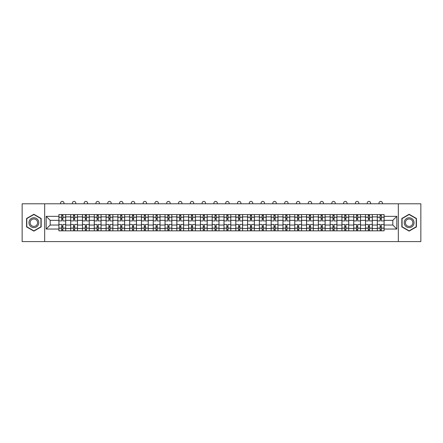 <?xml version="1.0" encoding="UTF-8"?>
<svg xmlns="http://www.w3.org/2000/svg" width="443" height="443" viewBox="0 0 443 443"><rect width="100%" height="100%" fill="white"/><g stroke="black" fill="none" stroke-linecap="round" stroke-linejoin="round"><path stroke-width="0.66" d="M398.323 241.59L420.85 241.59L420.85 203.791L22.15 203.791L22.15 241.59L398.323 241.59L398.323 203.791M70.686 230.82L70.686 216.871L65.691 216.871L65.691 230.82M65.691 216.871L65.691 214.562M70.686 216.871L70.686 214.562M77.486 214.562L77.486 230.82M82.476 230.82L82.476 214.562M89.281 214.562L89.281 230.82M94.27 230.82L94.27 214.562M101.076 214.562L101.076 230.82M106.065 230.82L106.065 214.562M112.865 214.562L112.865 230.82M117.855 230.82L117.855 214.562M124.66 214.562L124.66 230.82M129.649 230.82L129.649 214.562M136.455 214.562L136.455 230.82M141.444 230.82L141.444 214.562M148.244 214.562L148.244 230.82M153.234 230.82L153.234 214.562M160.039 214.562L160.039 230.82M165.029 230.82L165.029 214.562M171.834 214.562L171.834 230.82M176.823 230.82L176.823 214.562M183.624 214.562L183.624 230.82M188.613 230.82L188.613 214.562M195.418 214.562L195.418 230.82M200.408 230.82L200.408 214.562M207.213 214.562L207.213 230.82M212.203 230.82L212.203 214.562M219.003 214.562L219.003 230.82M223.997 230.82L223.997 214.562M230.797 214.562L230.797 230.82M235.787 230.82L235.787 214.562M242.592 214.562L242.592 230.82M247.582 230.82L247.582 214.562M254.387 214.562L254.387 230.82M259.376 230.82L259.376 214.562M266.177 214.562L266.177 230.82M271.166 230.82L271.166 214.562M277.971 214.562L277.971 230.82M282.961 230.82L282.961 214.562M289.766 214.562L289.766 230.82M294.756 230.82L294.756 214.562M301.556 214.562L301.556 230.82M306.545 230.82L306.545 214.562M313.351 214.562L313.351 230.82M318.34 230.82L318.34 214.562M325.145 214.562L325.145 230.82M330.135 230.82L330.135 214.562M336.935 214.562L336.935 230.82M341.924 230.82L341.924 214.562M348.73 214.562L348.73 230.82M353.719 230.82L353.719 214.562M360.524 214.562L360.524 230.82M365.514 230.82L365.514 214.562M372.314 214.562L372.314 230.82M377.309 230.82L377.309 214.562M377.309 225.033L372.314 225.033M365.514 225.033L360.524 225.033M353.719 225.033L348.73 225.033M341.924 225.033L336.935 225.033M330.135 225.033L325.145 225.033M318.34 225.033L313.351 225.033M306.545 225.033L301.556 225.033M294.756 225.033L289.766 225.033M282.961 225.033L277.971 225.033M271.166 225.033L266.177 225.033M259.376 225.033L254.387 225.033M247.582 225.033L242.592 225.033M235.787 225.033L230.797 225.033M223.997 225.033L219.003 225.033M212.203 225.033L207.213 225.033M200.408 225.033L195.418 225.033M188.613 225.033L183.624 225.033M176.823 225.033L171.834 225.033M165.029 225.033L160.039 225.033M153.234 225.033L148.244 225.033M141.444 225.033L136.455 225.033M129.649 225.033L124.66 225.033M117.855 225.033L112.865 225.033M106.065 225.033L101.076 225.033M94.27 225.033L89.281 225.033M82.476 225.033L77.486 225.033M70.686 225.033L65.691 225.033M377.309 220.348L372.314 220.348M365.514 220.348L360.524 220.348M353.719 220.348L348.73 220.348M341.924 220.348L336.935 220.348M330.135 220.348L325.145 220.348M318.34 220.348L313.351 220.348M306.545 220.348L301.556 220.348M294.756 220.348L289.766 220.348M282.961 220.348L277.971 220.348M271.166 220.348L266.177 220.348M259.376 220.348L254.387 220.348M247.582 220.348L242.592 220.348M235.787 220.348L230.797 220.348M223.997 220.348L219.003 220.348M212.203 220.348L207.213 220.348M200.408 220.348L195.418 220.348M188.613 220.348L183.624 220.348M176.823 220.348L171.834 220.348M165.029 220.348L160.039 220.348M153.234 220.348L148.244 220.348M141.444 220.348L136.455 220.348M129.649 220.348L124.66 220.348M117.855 220.348L112.865 220.348M106.065 220.348L101.076 220.348M94.27 220.348L89.281 220.348M82.476 220.348L77.486 220.348M70.686 220.348L65.691 220.348M50.197 225.033L58.891 225.033L58.891 220.348L50.197 220.348L50.197 225.033L46.188 229.042L46.188 216.339L58.891 216.339L58.891 220.348M384.109 220.348L384.109 225.033L392.803 225.033L392.803 220.348L384.109 220.348L384.109 214.562L58.891 214.562L58.891 216.339M384.109 216.339L396.812 216.339L396.812 229.042L384.109 229.042L384.109 225.033M58.891 225.033L58.891 230.82L384.109 230.82L384.109 229.042M58.891 229.042L46.188 229.042M44.677 241.59L44.677 203.791M41.16 218.477L33.867 214.268L26.574 218.477L26.574 226.905L33.867 231.113L41.16 226.905L41.16 218.477M416.426 218.477L409.133 214.268L401.84 218.477L401.84 226.905L409.133 231.113L416.426 226.905L416.426 218.477M62.895 229.684L61.688 229.684M61.688 215.697L62.895 215.697M74.69 229.684L73.483 229.684M73.483 215.697L74.69 215.697M86.485 229.684L85.272 229.684M85.272 215.697L86.485 215.697M98.274 229.684L97.067 229.684M97.067 215.697L98.274 215.697M110.069 229.684L108.862 229.684M108.862 215.697L110.069 215.697M121.864 229.684L120.651 229.684M120.651 215.697L121.864 215.697M133.659 229.684L132.446 229.684M132.446 215.697L133.659 215.697M145.448 229.684L144.241 229.684M144.241 215.697L145.448 215.697M157.243 229.684L156.03 229.684M156.03 215.697L157.243 215.697M169.038 229.684L167.825 229.684M167.825 215.697L169.038 215.697M180.827 229.684L179.62 229.684M179.62 215.697L180.827 215.697M192.622 229.684L191.415 229.684M191.415 215.697L192.622 215.697M204.417 229.684L203.204 229.684M203.204 215.697L204.417 215.697M216.206 229.684L214.999 229.684M214.999 215.697L216.206 215.697M228.001 229.684L226.794 229.684M226.794 215.697L228.001 215.697M239.796 229.684L238.583 229.684M238.583 215.697L239.796 215.697M251.585 229.684L250.378 229.684M250.378 215.697L251.585 215.697M263.38 229.684L262.173 229.684M262.173 215.697L263.38 215.697M275.175 229.684L273.962 229.684M273.962 215.697L275.175 215.697M286.97 229.684L285.757 229.684M285.757 215.697L286.97 215.697M298.759 229.684L297.552 229.684M297.552 215.697L298.759 215.697M310.554 229.684L309.341 229.684M309.341 215.697L310.554 215.697M322.349 229.684L321.136 229.684M321.136 215.697L322.349 215.697M334.138 229.684L332.931 229.684M332.931 215.697L334.138 215.697M345.933 229.684L344.726 229.684M344.726 215.697L345.933 215.697M357.728 229.684L356.515 229.684M356.515 215.697L357.728 215.697M369.517 229.684L368.31 229.684M368.31 215.697L369.517 215.697M381.312 229.684L380.105 229.684M380.105 215.697L381.312 215.697M46.188 216.339L50.197 220.348M392.803 225.033L396.812 229.042M392.803 220.348L396.812 216.339M65.658 230.82L65.658 220.913L62.895 220.913L62.895 214.562M61.688 214.562L61.688 220.913L58.93 220.913L58.93 214.562M63.991 203.791L63.991 203.11A1.7 1.7 0 0 0 62.291 201.41A1.7 1.7 0 0 0 60.591 203.11L60.591 203.791M65.658 220.913L65.658 214.562M58.93 230.82L58.93 224.468L61.688 224.468L61.688 230.82M62.895 230.82L62.895 224.468L65.658 224.468M61.688 219.252L62.895 219.252M58.93 224.468L58.93 220.913M62.895 226.129L61.688 226.129M62.895 229.834L61.688 229.834M61.688 227.115L62.895 227.115M62.895 218.266L61.688 218.266M61.688 215.547L62.895 215.547M29.615 225.149A4.912 4.912 0 0 0 36.326 226.949A4.912 4.912 0 0 0 38.126 220.232A4.912 4.912 0 0 0 31.409 218.438A4.912 4.912 0 0 0 29.615 225.149M30.645 224.551A3.721 3.721 0 0 0 35.728 225.913A3.721 3.721 0 0 0 37.09 220.83A3.721 3.721 0 0 0 32.007 219.468A3.721 3.721 0 0 0 30.645 224.551M33.867 214.528L40.933 218.609L40.933 226.772L33.867 230.853L26.801 226.772L26.801 218.609L33.867 214.528M404.874 225.149A4.912 4.912 0 0 0 411.591 226.949A4.912 4.912 0 0 0 413.385 220.232A4.912 4.912 0 0 0 406.674 218.438A4.912 4.912 0 0 0 404.874 225.149M405.91 224.551A3.721 3.721 0 0 0 410.993 225.913A3.721 3.721 0 0 0 412.355 220.83A3.721 3.721 0 0 0 407.272 219.468A3.721 3.721 0 0 0 405.91 224.551M409.133 214.528L416.198 218.609L416.198 226.772L409.133 230.853L402.067 226.772L402.067 218.609L409.133 214.528M77.447 230.82L77.447 220.913L74.69 220.913L74.69 214.562M73.483 214.562L73.483 220.913L70.719 220.913L70.719 214.562M75.786 203.791L75.786 203.11A1.7 1.7 0 0 0 74.086 201.41A1.7 1.7 0 0 0 72.386 203.11L72.386 203.791M77.447 220.913L77.447 214.562M70.719 230.82L70.719 224.468L73.483 224.468L73.483 230.82M74.69 230.82L74.69 224.468L77.447 224.468M73.483 219.252L74.69 219.252M70.719 224.468L70.719 220.913M74.69 226.129L73.483 226.129M74.69 229.834L73.483 229.834M73.483 227.115L74.69 227.115M74.69 218.266L73.483 218.266M73.483 215.547L74.69 215.547M89.242 230.82L89.242 220.913L86.485 220.913L86.485 214.562M85.272 214.562L85.272 220.913L82.514 220.913L82.514 214.562M87.581 203.791L87.581 203.11A1.7 1.7 0 0 0 85.881 201.41A1.7 1.7 0 0 0 84.176 203.11L84.176 203.791M89.242 220.913L89.242 214.562M82.514 230.82L82.514 224.468L85.272 224.468L85.272 230.82M86.485 230.82L86.485 224.468L89.242 224.468M85.272 219.252L86.485 219.252M82.514 224.468L82.514 220.913M86.485 226.129L85.272 226.129M86.485 229.834L85.272 229.834M85.272 227.115L86.485 227.115M86.485 218.266L85.272 218.266M85.272 215.547L86.485 215.547M101.037 230.82L101.037 220.913L98.274 220.913L98.274 214.562M97.067 214.562L97.067 220.913L94.309 220.913L94.309 214.562M99.37 203.791L99.37 203.11A1.7 1.7 0 0 0 97.67 201.41A1.7 1.7 0 0 0 95.97 203.11L95.97 203.791M101.037 220.913L101.037 214.562M94.309 230.82L94.309 224.468L97.067 224.468L97.067 230.82M98.274 230.82L98.274 224.468L101.037 224.468M97.067 219.252L98.274 219.252M94.309 224.468L94.309 220.913M98.274 226.129L97.067 226.129M98.274 229.834L97.067 229.834M97.067 227.115L98.274 227.115M98.274 218.266L97.067 218.266M97.067 215.547L98.274 215.547M112.827 230.82L112.827 220.913L110.069 220.913L110.069 214.562M108.862 214.562L108.862 220.913L106.098 220.913L106.098 214.562M111.165 203.791L111.165 203.11A1.7 1.7 0 0 0 109.465 201.41A1.7 1.7 0 0 0 107.765 203.11L107.765 203.791M112.827 220.913L112.827 214.562M106.098 230.82L106.098 224.468L108.862 224.468L108.862 230.82M110.069 230.82L110.069 224.468L112.827 224.468M108.862 219.252L110.069 219.252M106.098 224.468L106.098 220.913M110.069 226.129L108.862 226.129M110.069 229.834L108.862 229.834M108.862 227.115L110.069 227.115M110.069 218.266L108.862 218.266M108.862 215.547L110.069 215.547M124.621 230.82L124.621 220.913L121.864 220.913L121.864 214.562M120.651 214.562L120.651 220.913L117.893 220.913L117.893 214.562M122.96 203.791L122.96 203.11A1.7 1.7 0 0 0 121.26 201.41A1.7 1.7 0 0 0 119.555 203.11L119.555 203.791M124.621 220.913L124.621 214.562M117.893 230.82L117.893 224.468L120.651 224.468L120.651 230.82M121.864 230.82L121.864 224.468L124.621 224.468M120.651 219.252L121.864 219.252M117.893 224.468L117.893 220.913M121.864 226.129L120.651 226.129M121.864 229.834L120.651 229.834M120.651 227.115L121.864 227.115M121.864 218.266L120.651 218.266M120.651 215.547L121.864 215.547M136.416 230.82L136.416 220.913L133.659 220.913L133.659 214.562M132.446 214.562L132.446 220.913L129.688 220.913L129.688 214.562M134.75 203.791L134.75 203.11A1.7 1.7 0 0 0 133.05 201.41A1.7 1.7 0 0 0 131.349 203.11L131.349 203.791M136.416 220.913L136.416 214.562M129.688 230.82L129.688 224.468L132.446 224.468L132.446 230.82M133.659 230.82L133.659 224.468L136.416 224.468M132.446 219.252L133.659 219.252M129.688 224.468L129.688 220.913M133.659 226.129L132.446 226.129M133.659 229.834L132.446 229.834M132.446 227.115L133.659 227.115M133.659 218.266L132.446 218.266M132.446 215.547L133.659 215.547M148.211 230.82L148.211 220.913L145.448 220.913L145.448 214.562M144.241 214.562L144.241 220.913L141.478 220.913L141.478 214.562M146.544 203.791L146.544 203.11A1.7 1.7 0 0 0 144.844 201.41A1.7 1.7 0 0 0 143.144 203.11L143.144 203.791M148.211 220.913L148.211 214.562M141.478 230.82L141.478 224.468L144.241 224.468L144.241 230.82M145.448 230.82L145.448 224.468L148.211 224.468M144.241 219.252L145.448 219.252M141.478 224.468L141.478 220.913M145.448 226.129L144.241 226.129M145.448 229.834L144.241 229.834M144.241 227.115L145.448 227.115M145.448 218.266L144.241 218.266M144.241 215.547L145.448 215.547M160.001 230.82L160.001 220.913L157.243 220.913L157.243 214.562M156.03 214.562L156.03 220.913L153.272 220.913L153.272 214.562M158.339 203.791L158.339 203.11A1.7 1.7 0 0 0 156.639 201.41A1.7 1.7 0 0 0 154.939 203.11L154.939 203.791M160.001 220.913L160.001 214.562M153.272 230.82L153.272 224.468L156.03 224.468L156.03 230.82M157.243 230.82L157.243 224.468L160.001 224.468M156.03 219.252L157.243 219.252M153.272 224.468L153.272 220.913M157.243 226.129L156.03 226.129M157.243 229.834L156.03 229.834M156.03 227.115L157.243 227.115M157.243 218.266L156.03 218.266M156.03 215.547L157.243 215.547M171.795 230.82L171.795 220.913L169.038 220.913L169.038 214.562M167.825 214.562L167.825 220.913L165.067 220.913L165.067 214.562M170.134 203.791L170.134 203.11A1.7 1.7 0 0 0 168.429 201.41A1.7 1.7 0 0 0 166.729 203.11L166.729 203.791M171.795 220.913L171.795 214.562M165.067 230.82L165.067 224.468L167.825 224.468L167.825 230.82M169.038 230.82L169.038 224.468L171.795 224.468M167.825 219.252L169.038 219.252M165.067 224.468L165.067 220.913M169.038 226.129L167.825 226.129M169.038 229.834L167.825 229.834M167.825 227.115L169.038 227.115M169.038 218.266L167.825 218.266M167.825 215.547L169.038 215.547M183.59 230.82L183.59 220.913L180.827 220.913L180.827 214.562M179.62 214.562L179.62 220.913L176.862 220.913L176.862 214.562M181.923 203.791L181.923 203.11A1.7 1.7 0 0 0 180.223 201.41A1.7 1.7 0 0 0 178.523 203.11L178.523 203.791M183.59 220.913L183.59 214.562M176.862 230.82L176.862 224.468L179.62 224.468L179.62 230.82M180.827 230.82L180.827 224.468L183.59 224.468M179.62 219.252L180.827 219.252M176.862 224.468L176.862 220.913M180.827 226.129L179.62 226.129M180.827 229.834L179.62 229.834M179.62 227.115L180.827 227.115M180.827 218.266L179.62 218.266M179.62 215.547L180.827 215.547M195.38 230.82L195.38 220.913L192.622 220.913L192.622 214.562M191.415 214.562L191.415 220.913L188.652 220.913L188.652 214.562M193.718 203.791L193.718 203.11A1.7 1.7 0 0 0 192.018 201.41A1.7 1.7 0 0 0 190.318 203.11L190.318 203.791M195.38 220.913L195.38 214.562M188.652 230.82L188.652 224.468L191.415 224.468L191.415 230.82M192.622 230.82L192.622 224.468L195.38 224.468M191.415 219.252L192.622 219.252M188.652 224.468L188.652 220.913M192.622 226.129L191.415 226.129M192.622 229.834L191.415 229.834M191.415 227.115L192.622 227.115M192.622 218.266L191.415 218.266M191.415 215.547L192.622 215.547M207.174 230.82L207.174 220.913L204.417 220.913L204.417 214.562M203.204 214.562L203.204 220.913L200.446 220.913L200.446 214.562M205.513 203.791L205.513 203.11A1.7 1.7 0 0 0 203.808 201.41A1.7 1.7 0 0 0 202.108 203.11L202.108 203.791M207.174 220.913L207.174 214.562M200.446 230.82L200.446 224.468L203.204 224.468L203.204 230.82M204.417 230.82L204.417 224.468L207.174 224.468M203.204 219.252L204.417 219.252M200.446 224.468L200.446 220.913M204.417 226.129L203.204 226.129M204.417 229.834L203.204 229.834M203.204 227.115L204.417 227.115M204.417 218.266L203.204 218.266M203.204 215.547L204.417 215.547M218.969 230.82L218.969 220.913L216.206 220.913L216.206 214.562M214.999 214.562L214.999 220.913L212.241 220.913L212.241 214.562M217.303 203.791L217.303 203.11A1.7 1.7 0 0 0 215.603 201.41A1.7 1.7 0 0 0 213.903 203.11L213.903 203.791M218.969 220.913L218.969 214.562M212.241 230.82L212.241 224.468L214.999 224.468L214.999 230.82M216.206 230.82L216.206 224.468L218.969 224.468M214.999 219.252L216.206 219.252M212.241 224.468L212.241 220.913M216.206 226.129L214.999 226.129M216.206 229.834L214.999 229.834M214.999 227.115L216.206 227.115M216.206 218.266L214.999 218.266M214.999 215.547L216.206 215.547M230.759 230.82L230.759 220.913L228.001 220.913L228.001 214.562M226.794 214.562L226.794 220.913L224.031 220.913L224.031 214.562M229.097 203.791L229.097 203.11A1.7 1.7 0 0 0 227.397 201.41A1.7 1.7 0 0 0 225.697 203.11L225.697 203.791M230.759 220.913L230.759 214.562M224.031 230.82L224.031 224.468L226.794 224.468L226.794 230.82M228.001 230.82L228.001 224.468L230.759 224.468M226.794 219.252L228.001 219.252M224.031 224.468L224.031 220.913M228.001 226.129L226.794 226.129M228.001 229.834L226.794 229.834M226.794 227.115L228.001 227.115M228.001 218.266L226.794 218.266M226.794 215.547L228.001 215.547M242.554 230.82L242.554 220.913L239.796 220.913L239.796 214.562M238.583 214.562L238.583 220.913L235.826 220.913L235.826 214.562M240.892 203.791L240.892 203.11A1.7 1.7 0 0 0 239.192 201.41A1.7 1.7 0 0 0 237.487 203.11L237.487 203.791M242.554 220.913L242.554 214.562M235.826 230.82L235.826 224.468L238.583 224.468L238.583 230.82M239.796 230.82L239.796 224.468L242.554 224.468M238.583 219.252L239.796 219.252M235.826 224.468L235.826 220.913M239.796 226.129L238.583 226.129M239.796 229.834L238.583 229.834M238.583 227.115L239.796 227.115M239.796 218.266L238.583 218.266M238.583 215.547L239.796 215.547M254.348 230.82L254.348 220.913L251.585 220.913L251.585 214.562M250.378 214.562L250.378 220.913L247.62 220.913L247.62 214.562M252.682 203.791L252.682 203.11A1.7 1.7 0 0 0 250.982 201.41A1.7 1.7 0 0 0 249.282 203.11L249.282 203.791M254.348 220.913L254.348 214.562M247.62 230.82L247.62 224.468L250.378 224.468L250.378 230.82M251.585 230.82L251.585 224.468L254.348 224.468M250.378 219.252L251.585 219.252M247.62 224.468L247.62 220.913M251.585 226.129L250.378 226.129M251.585 229.834L250.378 229.834M250.378 227.115L251.585 227.115M251.585 218.266L250.378 218.266M250.378 215.547L251.585 215.547M266.138 230.82L266.138 220.913L263.38 220.913L263.38 214.562M262.173 214.562L262.173 220.913L259.41 220.913L259.41 214.562M264.477 203.791L264.477 203.11A1.7 1.7 0 0 0 262.777 201.41A1.7 1.7 0 0 0 261.077 203.11L261.077 203.791M266.138 220.913L266.138 214.562M259.41 230.82L259.41 224.468L262.173 224.468L262.173 230.82M263.38 230.82L263.38 224.468L266.138 224.468M262.173 219.252L263.38 219.252M259.41 224.468L259.41 220.913M263.38 226.129L262.173 226.129M263.38 229.834L262.173 229.834M262.173 227.115L263.38 227.115M263.38 218.266L262.173 218.266M262.173 215.547L263.38 215.547M277.933 230.82L277.933 220.913L275.175 220.913L275.175 214.562M273.962 214.562L273.962 220.913L271.205 220.913L271.205 214.562M276.271 203.791L276.271 203.11A1.7 1.7 0 0 0 274.571 201.41A1.7 1.7 0 0 0 272.866 203.11L272.866 203.791M277.933 220.913L277.933 214.562M271.205 230.82L271.205 224.468L273.962 224.468L273.962 230.82M275.175 230.82L275.175 224.468L277.933 224.468M273.962 219.252L275.175 219.252M271.205 224.468L271.205 220.913M275.175 226.129L273.962 226.129M275.175 229.834L273.962 229.834M273.962 227.115L275.175 227.115M275.175 218.266L273.962 218.266M273.962 215.547L275.175 215.547M289.728 230.82L289.728 220.913L286.97 220.913L286.97 214.562M285.757 214.562L285.757 220.913L282.999 220.913L282.999 214.562M288.061 203.791L288.061 203.11A1.7 1.7 0 0 0 286.361 201.41A1.7 1.7 0 0 0 284.661 203.11L284.661 203.791M289.728 220.913L289.728 214.562M282.999 230.82L282.999 224.468L285.757 224.468L285.757 230.82M286.97 230.82L286.97 224.468L289.728 224.468M285.757 219.252L286.97 219.252M282.999 224.468L282.999 220.913M286.97 226.129L285.757 226.129M286.97 229.834L285.757 229.834M285.757 227.115L286.97 227.115M286.97 218.266L285.757 218.266M285.757 215.547L286.97 215.547M301.522 230.82L301.522 220.913L298.759 220.913L298.759 214.562M297.552 214.562L297.552 220.913L294.789 220.913L294.789 214.562M299.856 203.791L299.856 203.11A1.7 1.7 0 0 0 298.156 201.41A1.7 1.7 0 0 0 296.456 203.11L296.456 203.791M301.522 220.913L301.522 214.562M294.789 230.82L294.789 224.468L297.552 224.468L297.552 230.82M298.759 230.82L298.759 224.468L301.522 224.468M297.552 219.252L298.759 219.252M294.789 224.468L294.789 220.913M298.759 226.129L297.552 226.129M298.759 229.834L297.552 229.834M297.552 227.115L298.759 227.115M298.759 218.266L297.552 218.266M297.552 215.547L298.759 215.547M313.312 230.82L313.312 220.913L310.554 220.913L310.554 214.562M309.341 214.562L309.341 220.913L306.584 220.913L306.584 214.562M311.65 203.791L311.65 203.11A1.7 1.7 0 0 0 309.95 201.41A1.7 1.7 0 0 0 308.25 203.11L308.25 203.791M313.312 220.913L313.312 214.562M306.584 230.82L306.584 224.468L309.341 224.468L309.341 230.82M310.554 230.82L310.554 224.468L313.312 224.468M309.341 219.252L310.554 219.252M306.584 224.468L306.584 220.913M310.554 226.129L309.341 226.129M310.554 229.834L309.341 229.834M309.341 227.115L310.554 227.115M310.554 218.266L309.341 218.266M309.341 215.547L310.554 215.547M325.107 230.82L325.107 220.913L322.349 220.913L322.349 214.562M321.136 214.562L321.136 220.913L318.379 220.913L318.379 214.562M323.445 203.791L323.445 203.11A1.7 1.7 0 0 0 321.74 201.41A1.7 1.7 0 0 0 320.04 203.11L320.04 203.791M325.107 220.913L325.107 214.562M318.379 230.82L318.379 224.468L321.136 224.468L321.136 230.82M322.349 230.82L322.349 224.468L325.107 224.468M321.136 219.252L322.349 219.252M318.379 224.468L318.379 220.913M322.349 226.129L321.136 226.129M322.349 229.834L321.136 229.834M321.136 227.115L322.349 227.115M322.349 218.266L321.136 218.266M321.136 215.547L322.349 215.547M336.901 230.82L336.901 220.913L334.138 220.913L334.138 214.562M332.931 214.562L332.931 220.913L330.173 220.913L330.173 214.562M335.235 203.791L335.235 203.11A1.7 1.7 0 0 0 333.535 201.41A1.7 1.7 0 0 0 331.835 203.11L331.835 203.791M336.901 220.913L336.901 214.562M330.173 230.82L330.173 224.468L332.931 224.468L332.931 230.82M334.138 230.82L334.138 224.468L336.901 224.468M332.931 219.252L334.138 219.252M330.173 224.468L330.173 220.913M334.138 226.129L332.931 226.129M334.138 229.834L332.931 229.834M332.931 227.115L334.138 227.115M334.138 218.266L332.931 218.266M332.931 215.547L334.138 215.547M348.691 230.82L348.691 220.913L345.933 220.913L345.933 214.562M344.726 214.562L344.726 220.913L341.963 220.913L341.963 214.562M347.03 203.791L347.03 203.11A1.7 1.7 0 0 0 345.33 201.41A1.7 1.7 0 0 0 343.63 203.11L343.63 203.791M348.691 220.913L348.691 214.562M341.963 230.82L341.963 224.468L344.726 224.468L344.726 230.82M345.933 230.82L345.933 224.468L348.691 224.468M344.726 219.252L345.933 219.252M341.963 224.468L341.963 220.913M345.933 226.129L344.726 226.129M345.933 229.834L344.726 229.834M344.726 227.115L345.933 227.115M345.933 218.266L344.726 218.266M344.726 215.547L345.933 215.547M360.486 230.82L360.486 220.913L357.728 220.913L357.728 214.562M356.515 214.562L356.515 220.913L353.758 220.913L353.758 214.562M358.824 203.791L358.824 203.11A1.7 1.7 0 0 0 357.119 201.41A1.7 1.7 0 0 0 355.419 203.11L355.419 203.791M360.486 220.913L360.486 214.562M353.758 230.82L353.758 224.468L356.515 224.468L356.515 230.82M357.728 230.82L357.728 224.468L360.486 224.468M356.515 219.252L357.728 219.252M353.758 224.468L353.758 220.913M357.728 226.129L356.515 226.129M357.728 229.834L356.515 229.834M356.515 227.115L357.728 227.115M357.728 218.266L356.515 218.266M356.515 215.547L357.728 215.547M372.281 230.82L372.281 220.913L369.517 220.913L369.517 214.562M368.31 214.562L368.31 220.913L365.553 220.913L365.553 214.562M370.614 203.791L370.614 203.11A1.7 1.7 0 0 0 368.914 201.41A1.7 1.7 0 0 0 367.214 203.11L367.214 203.791M372.281 220.913L372.281 214.562M365.553 230.82L365.553 224.468L368.31 224.468L368.31 230.82M369.517 230.82L369.517 224.468L372.281 224.468M368.31 219.252L369.517 219.252M365.553 224.468L365.553 220.913M369.517 226.129L368.31 226.129M369.517 229.834L368.31 229.834M368.31 227.115L369.517 227.115M369.517 218.266L368.31 218.266M368.31 215.547L369.517 215.547M384.07 230.82L384.07 220.913L381.312 220.913L381.312 214.562M380.105 214.562L380.105 220.913L377.342 220.913L377.342 214.562M382.409 203.791L382.409 203.11A1.7 1.7 0 0 0 380.709 201.41A1.7 1.7 0 0 0 379.009 203.11L379.009 203.791M384.07 220.913L384.07 214.562M377.342 230.82L377.342 224.468L380.105 224.468L380.105 230.82M381.312 230.82L381.312 224.468L384.07 224.468M380.105 219.252L381.312 219.252M377.342 224.468L377.342 220.913M381.312 226.129L380.105 226.129M381.312 229.834L380.105 229.834M380.105 227.115L381.312 227.115M381.312 218.266L380.105 218.266M380.105 215.547L381.312 215.547M365.514 216.871L360.524 216.871M353.719 216.871L348.73 216.871M341.924 216.871L336.935 216.871M330.135 216.871L325.145 216.871M318.34 216.871L313.351 216.871M306.545 216.871L301.556 216.871M294.756 216.871L289.766 216.871M282.961 216.871L277.971 216.871M271.166 216.871L266.177 216.871M259.376 216.871L254.387 216.871M247.582 216.871L242.592 216.871M235.787 216.871L230.797 216.871M223.997 216.871L219.003 216.871M212.203 216.871L207.213 216.871M200.408 216.871L195.418 216.871M188.613 216.871L183.624 216.871M176.823 216.871L171.834 216.871M165.029 216.871L160.039 216.871M153.234 216.871L148.244 216.871M141.444 216.871L136.455 216.871M129.649 216.871L124.66 216.871M117.855 216.871L112.865 216.871M106.065 216.871L101.076 216.871M94.27 216.871L89.281 216.871M82.476 216.871L77.486 216.871M377.309 216.871L372.314 216.871M365.514 228.51L360.524 228.51M353.719 228.51L348.73 228.51M341.924 228.51L336.935 228.51M330.135 228.51L325.145 228.51M318.34 228.51L313.351 228.51M306.545 228.51L301.556 228.51M294.756 228.51L289.766 228.51M282.961 228.51L277.971 228.51M271.166 228.51L266.177 228.51M259.376 228.51L254.387 228.51M247.582 228.51L242.592 228.51M235.787 228.51L230.797 228.51M223.997 228.51L219.003 228.51M212.203 228.51L207.213 228.51M200.408 228.51L195.418 228.51M188.613 228.51L183.624 228.51M176.823 228.51L171.834 228.51M165.029 228.51L160.039 228.51M153.234 228.51L148.244 228.51M141.444 228.51L136.455 228.51M129.649 228.51L124.66 228.51M117.855 228.51L112.865 228.51M106.065 228.51L101.076 228.51M94.27 228.51L89.281 228.51M82.476 228.51L77.486 228.51M70.686 228.51L65.691 228.51M377.309 228.51L372.314 228.51M65.658 217.17L62.895 217.17M61.688 217.17L58.93 217.17M61.688 217.275L58.93 217.275M61.688 228.106L58.93 228.106M61.688 228.211L58.93 228.211M65.658 228.211L62.895 228.211M65.658 217.275L62.895 217.275M65.658 228.106L62.895 228.106M77.447 217.17L74.69 217.17M73.483 217.17L70.719 217.17M73.483 217.275L70.719 217.275M73.483 228.106L70.719 228.106M73.483 228.211L70.719 228.211M77.447 228.211L74.69 228.211M77.447 217.275L74.69 217.275M77.447 228.106L74.69 228.106M89.242 217.17L86.485 217.17M85.272 217.17L82.514 217.17M85.272 217.275L82.514 217.275M85.272 228.106L82.514 228.106M85.272 228.211L82.514 228.211M89.242 228.211L86.485 228.211M89.242 217.275L86.485 217.275M89.242 228.106L86.485 228.106M101.037 217.17L98.274 217.17M97.067 217.17L94.309 217.17M97.067 217.275L94.309 217.275M97.067 228.106L94.309 228.106M97.067 228.211L94.309 228.211M101.037 228.211L98.274 228.211M101.037 217.275L98.274 217.275M101.037 228.106L98.274 228.106M112.827 217.17L110.069 217.17M108.862 217.17L106.098 217.17M108.862 217.275L106.098 217.275M108.862 228.106L106.098 228.106M108.862 228.211L106.098 228.211M112.827 228.211L110.069 228.211M112.827 217.275L110.069 217.275M112.827 228.106L110.069 228.106M124.621 217.17L121.864 217.17M120.651 217.17L117.893 217.17M120.651 217.275L117.893 217.275M120.651 228.106L117.893 228.106M120.651 228.211L117.893 228.211M124.621 228.211L121.864 228.211M124.621 217.275L121.864 217.275M124.621 228.106L121.864 228.106M136.416 217.17L133.659 217.17M132.446 217.17L129.688 217.17M132.446 217.275L129.688 217.275M132.446 228.106L129.688 228.106M132.446 228.211L129.688 228.211M136.416 228.211L133.659 228.211M136.416 217.275L133.659 217.275M136.416 228.106L133.659 228.106M148.211 217.17L145.448 217.17M144.241 217.17L141.478 217.17M144.241 217.275L141.478 217.275M144.241 228.106L141.478 228.106M144.241 228.211L141.478 228.211M148.211 228.211L145.448 228.211M148.211 217.275L145.448 217.275M148.211 228.106L145.448 228.106M160.001 217.17L157.243 217.17M156.03 217.17L153.272 217.17M156.03 217.275L153.272 217.275M156.03 228.106L153.272 228.106M156.03 228.211L153.272 228.211M160.001 228.211L157.243 228.211M160.001 217.275L157.243 217.275M160.001 228.106L157.243 228.106M171.795 217.17L169.038 217.17M167.825 217.17L165.067 217.17M167.825 217.275L165.067 217.275M167.825 228.106L165.067 228.106M167.825 228.211L165.067 228.211M171.795 228.211L169.038 228.211M171.795 217.275L169.038 217.275M171.795 228.106L169.038 228.106M183.59 217.17L180.827 217.17M179.62 217.17L176.862 217.17M179.62 217.275L176.862 217.275M179.62 228.106L176.862 228.106M179.62 228.211L176.862 228.211M183.59 228.211L180.827 228.211M183.59 217.275L180.827 217.275M183.59 228.106L180.827 228.106M195.38 217.17L192.622 217.17M191.415 217.17L188.652 217.17M191.415 217.275L188.652 217.275M191.415 228.106L188.652 228.106M191.415 228.211L188.652 228.211M195.38 228.211L192.622 228.211M195.38 217.275L192.622 217.275M195.38 228.106L192.622 228.106M207.174 217.17L204.417 217.17M203.204 217.17L200.446 217.17M203.204 217.275L200.446 217.275M203.204 228.106L200.446 228.106M203.204 228.211L200.446 228.211M207.174 228.211L204.417 228.211M207.174 217.275L204.417 217.275M207.174 228.106L204.417 228.106M218.969 217.17L216.206 217.17M214.999 217.17L212.241 217.17M214.999 217.275L212.241 217.275M214.999 228.106L212.241 228.106M214.999 228.211L212.241 228.211M218.969 228.211L216.206 228.211M218.969 217.275L216.206 217.275M218.969 228.106L216.206 228.106M230.759 217.17L228.001 217.17M226.794 217.17L224.031 217.17M226.794 217.275L224.031 217.275M226.794 228.106L224.031 228.106M226.794 228.211L224.031 228.211M230.759 228.211L228.001 228.211M230.759 217.275L228.001 217.275M230.759 228.106L228.001 228.106M242.554 217.17L239.796 217.17M238.583 217.17L235.826 217.17M238.583 217.275L235.826 217.275M238.583 228.106L235.826 228.106M238.583 228.211L235.826 228.211M242.554 228.211L239.796 228.211M242.554 217.275L239.796 217.275M242.554 228.106L239.796 228.106M254.348 217.17L251.585 217.17M250.378 217.17L247.62 217.17M250.378 217.275L247.62 217.275M250.378 228.106L247.62 228.106M250.378 228.211L247.62 228.211M254.348 228.211L251.585 228.211M254.348 217.275L251.585 217.275M254.348 228.106L251.585 228.106M266.138 217.17L263.38 217.17M262.173 217.17L259.41 217.17M262.173 217.275L259.41 217.275M262.173 228.106L259.41 228.106M262.173 228.211L259.41 228.211M266.138 228.211L263.38 228.211M266.138 217.275L263.38 217.275M266.138 228.106L263.38 228.106M277.933 217.17L275.175 217.17M273.962 217.17L271.205 217.17M273.962 217.275L271.205 217.275M273.962 228.106L271.205 228.106M273.962 228.211L271.205 228.211M277.933 228.211L275.175 228.211M277.933 217.275L275.175 217.275M277.933 228.106L275.175 228.106M289.728 217.17L286.97 217.17M285.757 217.17L282.999 217.17M285.757 217.275L282.999 217.275M285.757 228.106L282.999 228.106M285.757 228.211L282.999 228.211M289.728 228.211L286.97 228.211M289.728 217.275L286.97 217.275M289.728 228.106L286.97 228.106M301.522 217.17L298.759 217.17M297.552 217.17L294.789 217.17M297.552 217.275L294.789 217.275M297.552 228.106L294.789 228.106M297.552 228.211L294.789 228.211M301.522 228.211L298.759 228.211M301.522 217.275L298.759 217.275M301.522 228.106L298.759 228.106M313.312 217.17L310.554 217.17M309.341 217.17L306.584 217.17M309.341 217.275L306.584 217.275M309.341 228.106L306.584 228.106M309.341 228.211L306.584 228.211M313.312 228.211L310.554 228.211M313.312 217.275L310.554 217.275M313.312 228.106L310.554 228.106M325.107 217.17L322.349 217.17M321.136 217.17L318.379 217.17M321.136 217.275L318.379 217.275M321.136 228.106L318.379 228.106M321.136 228.211L318.379 228.211M325.107 228.211L322.349 228.211M325.107 217.275L322.349 217.275M325.107 228.106L322.349 228.106M336.901 217.17L334.138 217.17M332.931 217.17L330.173 217.17M332.931 217.275L330.173 217.275M332.931 228.106L330.173 228.106M332.931 228.211L330.173 228.211M336.901 228.211L334.138 228.211M336.901 217.275L334.138 217.275M336.901 228.106L334.138 228.106M348.691 217.17L345.933 217.17M344.726 217.17L341.963 217.17M344.726 217.275L341.963 217.275M344.726 228.106L341.963 228.106M344.726 228.211L341.963 228.211M348.691 228.211L345.933 228.211M348.691 217.275L345.933 217.275M348.691 228.106L345.933 228.106M360.486 217.17L357.728 217.17M356.515 217.17L353.758 217.17M356.515 217.275L353.758 217.275M356.515 228.106L353.758 228.106M356.515 228.211L353.758 228.211M360.486 228.211L357.728 228.211M360.486 217.275L357.728 217.275M360.486 228.106L357.728 228.106M372.281 217.17L369.517 217.17M368.31 217.17L365.553 217.17M368.31 217.275L365.553 217.275M368.31 228.106L365.553 228.106M368.31 228.211L365.553 228.211M372.281 228.211L369.517 228.211M372.281 217.275L369.517 217.275M372.281 228.106L369.517 228.106M384.07 217.17L381.312 217.17M380.105 217.17L377.342 217.17M380.105 217.275L377.342 217.275M380.105 228.106L377.342 228.106M380.105 228.211L377.342 228.211M384.07 228.211L381.312 228.211M384.07 217.275L381.312 217.275M384.07 228.106L381.312 228.106"/></g></svg>

